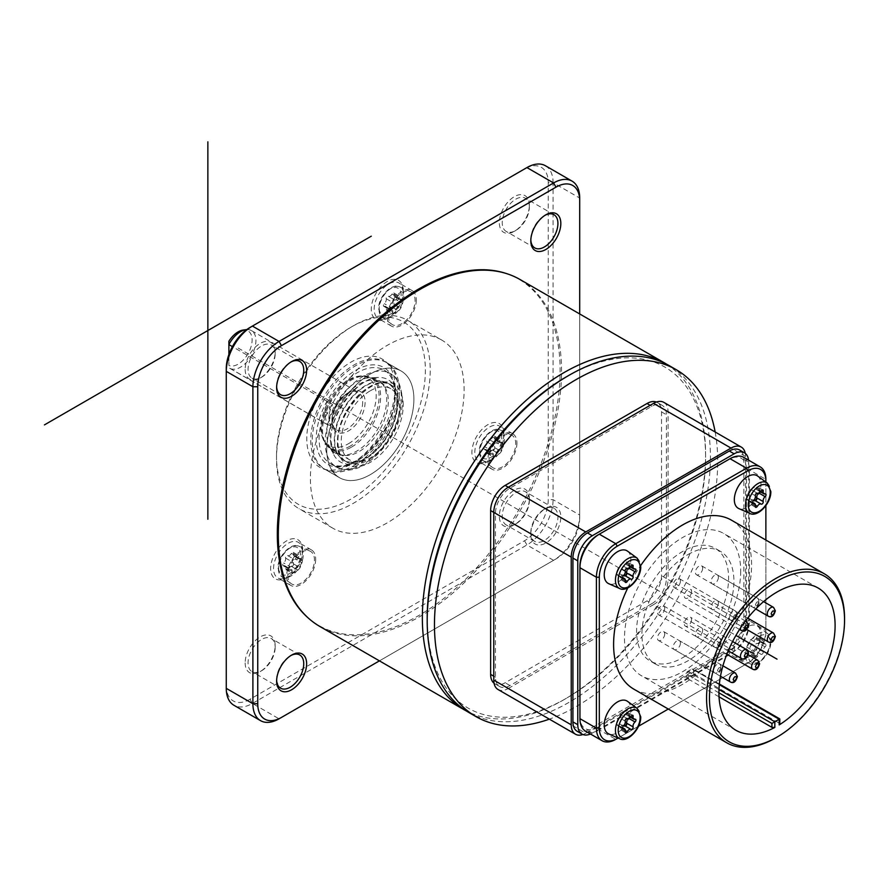 <?xml version="1.0" encoding="UTF-8"?>
<svg xmlns="http://www.w3.org/2000/svg" width="889" height="889" viewBox="0 0 889 889"><rect width="100%" height="100%" fill="white"/><g stroke="black" fill="none" stroke-linecap="round" stroke-linejoin="round"><path stroke-width="0.67" stroke-dasharray="4.45 3.33" d="M520.076 279.535A200.281 115.637 120 0 1 561.559 371.224A200.281 115.637 -60 0 1 474.137 572.772A200.281 115.637 -60 0 1 319.796 626.434M666.506 364.146A200.281 115.637 -60 0 1 705.599 454.379A200.281 115.637 -60 0 1 563.982 699.676A200.281 115.637 -60 0 1 466.292 710.933M427.198 617.911A196.858 113.659 120 0 0 566.393 698.276L566.393 698.276A196.858 113.659 120 0 0 705.599 457.179A196.858 113.659 120 0 0 566.393 376.814M705.599 454.379L705.599 457.179M468.681 712.389A200.281 115.637 120 0 0 568.816 702.466A200.281 115.637 120 0 0 699.654 525.977A200.281 115.637 120 0 0 668.961 365.49M505.463 273.256A199.981 115.459 -60 0 1 560.126 370.646A199.981 115.459 -60 0 1 464.569 580.273A199.981 115.459 -60 0 1 307.049 616.922M379.436 660.86L555.992 558.925A33.549 19.369 120 0 0 579.706 517.843L579.706 313.961M530.811 534.333A21.225 12.257 -60 0 1 545.824 508.33A21.225 12.257 -60 0 1 560.826 516.998A21.225 12.257 -60 0 1 545.824 542.99A21.225 12.257 -60 0 1 530.811 534.333L530.811 532.655A19.169 11.068 -60 0 1 544.368 509.175A19.169 11.068 -60 0 1 553.958 508.219A19.169 11.068 -60 0 1 557.925 516.998A19.169 11.068 -60 0 1 549.558 536.289A19.169 11.068 -60 0 1 534.778 541.423A19.169 11.068 -60 0 1 530.811 532.655M249.998 327.474L524.521 168.977A33.549 19.369 -60 0 1 548.235 182.678L548.235 499.662A33.549 19.369 -60 0 1 524.521 540.756L249.998 699.254L252.409 703.443L279.046 718.823L553.569 560.326A36.971 21.347 120 0 0 579.706 515.042L579.706 198.047L553.08 182.678L553.08 499.662A36.971 21.347 -60 0 1 526.933 544.957L252.409 703.443A36.971 21.347 -60 0 1 233.929 705.277M579.706 517.843L579.706 515.042L553.08 499.662L548.235 499.662M249.998 699.254A33.549 19.369 -60 0 1 226.273 685.552L226.273 368.568M441.6 339.976A108.702 62.752 -60 0 0 357.845 369.102A108.702 62.752 -60 0 0 310.394 478.493A108.702 62.752 120 0 0 332.908 528.255A108.702 62.752 120 0 0 416.663 499.129A108.702 62.752 120 0 0 464.114 389.738A108.702 62.752 -60 0 0 441.6 339.976L407.707 320.407A108.702 62.752 120 0 0 353.366 325.796A108.702 62.752 120 0 0 276.501 458.924A108.702 62.752 120 0 0 299.015 508.686A108.702 62.752 120 0 0 382.781 479.56A108.702 62.752 120 0 0 430.22 370.168A108.702 62.752 120 0 0 407.707 320.407M302.604 550.08A22.592 13.046 120 0 0 286.625 540.856A22.592 13.046 120 0 0 270.645 568.527A22.592 13.046 120 0 0 286.625 577.75A22.592 13.046 120 0 0 302.604 550.08L302.604 551.758A20.536 11.857 120 0 0 298.348 542.357A20.536 11.857 120 0 0 282.513 547.857A20.536 11.857 120 0 0 273.545 568.527A20.536 11.857 120 0 0 277.801 577.928A20.536 11.857 120 0 0 288.08 576.917A20.536 11.857 120 0 0 302.604 551.758M503.863 433.876A22.592 13.046 120 0 0 487.883 424.653A22.592 13.046 120 0 0 471.915 452.323A22.592 13.046 120 0 0 487.883 461.558A22.592 13.046 120 0 0 503.863 433.876L503.863 435.554A20.536 11.857 120 0 0 499.607 426.153A20.536 11.857 120 0 0 483.783 431.654A20.536 11.857 120 0 0 474.815 452.323A20.536 11.857 120 0 0 479.071 461.735A20.536 11.857 120 0 0 489.339 460.713A20.536 11.857 120 0 0 503.863 435.554M403.228 290.714A22.592 13.046 120 0 0 387.26 281.491A22.592 13.046 120 0 0 371.28 309.161A22.592 13.046 120 0 0 387.26 318.384A22.592 13.046 120 0 0 403.228 290.714L403.228 292.392A20.536 11.857 120 0 0 398.983 282.991A20.536 11.857 120 0 0 383.148 288.492A20.536 11.857 120 0 0 374.18 309.161A20.536 11.857 120 0 0 378.436 318.562A20.536 11.857 120 0 0 388.704 317.551A20.536 11.857 120 0 0 403.228 292.392M529.355 205.315A21.225 12.257 120 0 0 514.353 196.647A21.225 12.257 120 0 0 499.34 222.65A21.225 12.257 120 0 0 514.353 231.318A21.225 12.257 120 0 0 529.355 205.315L529.355 206.993A19.169 11.068 120 0 0 525.388 198.214A19.169 11.068 120 0 0 510.608 203.359A19.169 11.068 120 0 0 502.241 222.65A19.169 11.068 120 0 0 506.219 231.429A19.169 11.068 120 0 0 515.798 230.473A19.169 11.068 120 0 0 529.355 206.993M529.355 498.829A21.225 12.257 120 0 0 514.353 490.161A21.225 12.257 120 0 0 499.34 516.165A21.225 12.257 120 0 0 514.353 524.821A21.225 12.257 120 0 0 529.355 498.829L529.355 500.507A19.169 11.068 120 0 0 525.388 491.728A19.169 11.068 120 0 0 510.608 496.862A19.169 11.068 120 0 0 502.241 516.165A19.169 11.068 120 0 0 506.219 524.932A19.169 11.068 120 0 0 515.798 523.988A19.169 11.068 120 0 0 529.355 500.507M245.153 662.916A21.225 12.257 120 0 0 260.166 671.584A21.225 12.257 120 0 0 275.168 645.581A21.225 12.257 120 0 0 260.166 636.913A21.225 12.257 120 0 0 245.153 662.916M245.153 369.402A21.225 12.257 120 0 0 260.166 378.069A21.225 12.257 120 0 0 275.168 352.066A21.225 12.257 120 0 0 260.166 343.41A21.225 12.257 120 0 0 245.153 369.402M226.273 685.552L226.273 688.353M524.521 168.977L526.933 167.577L524.521 168.977M545.424 165.743A36.971 21.347 -60 0 1 553.08 182.678L548.235 182.678M276.501 458.924L276.501 456.124A105.28 60.785 120 0 0 350.944 499.107A105.28 60.785 120 0 0 425.387 370.168A105.28 60.785 120 0 0 350.944 327.196A105.28 60.785 120 0 0 276.501 456.124M395.116 387.648A62.474 36.071 120 0 0 385.826 361.723A62.474 36.071 120 0 0 336.62 373.169A62.474 36.071 120 0 0 306.772 438.655A62.474 36.071 120 0 0 323.84 469.081A62.474 36.071 120 0 0 370.357 447.756A62.474 36.071 120 0 0 395.116 387.648M397.905 389.949A61.619 35.582 120 0 0 388.749 364.368A61.619 35.582 120 0 0 385.148 361.734A61.619 35.582 120 0 0 337.653 378.247A61.619 35.582 120 0 0 310.761 440.266A61.619 35.582 120 0 0 323.518 468.481A61.619 35.582 120 0 0 327.597 470.281A61.619 35.582 120 0 0 373.491 449.234A61.619 35.582 120 0 0 397.905 389.949M386.582 362.612A61.585 35.56 120 0 0 339.12 379.103A61.585 35.56 120 0 0 312.228 441.088A61.585 35.56 -60 0 0 324.985 469.281A61.585 35.56 -60 0 0 372.447 452.779A61.585 35.56 -60 0 0 399.339 390.804A61.585 35.56 120 0 0 386.582 362.612L401.106 370.991A61.619 35.582 -60 0 0 353.633 387.471A61.619 35.582 -60 0 0 326.73 449.49A61.619 35.582 120 0 0 339.498 477.704A61.619 35.582 120 0 0 386.982 461.191A61.619 35.582 120 0 0 413.885 399.172A61.585 35.56 120 0 0 401.106 370.991A61.619 35.582 -60 0 1 413.885 399.172A61.585 35.56 120 0 1 386.971 461.169A61.585 35.56 120 0 1 339.509 477.671A61.585 35.56 120 0 1 326.763 449.478A61.585 35.56 120 0 1 353.644 387.493A61.585 35.56 120 0 1 401.106 370.991L385.148 361.734M383.981 385.848A41.283 23.836 120 0 0 374.347 380.314A41.283 23.836 120 0 0 344.843 396.705A41.283 23.836 120 0 0 329.919 434.721A41.283 23.836 -60 0 0 334.208 449.834A41.283 23.836 -60 0 0 343.821 455.412A41.283 23.836 -60 0 0 373.358 439.066A41.283 23.836 -60 0 0 388.315 401.017A41.283 23.836 120 0 0 383.981 385.848L382.292 383.648A42.383 24.47 120 0 1 386.726 399.205A42.383 24.47 -60 0 1 371.38 438.277A42.383 24.47 -60 0 1 341.065 455.046A42.383 24.47 -60 0 1 329.608 446.823A42.383 24.47 -60 0 1 326.796 433.81A42.383 24.47 120 0 1 369.435 377.836L378.547 377.492A47.55 27.448 120 0 0 330.697 440.288A47.55 27.448 -60 0 0 333.853 454.89L330.886 440.922C329.53 414.196 358.945 376.447 378.547 377.492A47.55 27.448 120 0 1 397.939 401.461A47.55 27.448 -60 0 1 371.602 454.568A47.55 27.448 -60 0 1 333.853 454.89L329.608 446.823M382.292 383.648A42.383 24.47 120 0 0 369.435 377.836M403.206 405.34A46.528 26.859 120 0 0 370.313 386.348A46.528 26.859 120 0 0 337.409 443.322A46.528 26.859 120 0 0 370.313 462.324A46.528 26.859 120 0 0 403.206 405.34M370.313 390.782A41.083 23.714 -60 0 1 390.849 388.749A41.083 23.714 -60 0 1 397.15 421.675A41.083 23.714 -60 0 1 370.313 457.879A41.083 23.714 -60 0 1 349.766 459.913A41.083 23.714 -60 0 1 343.465 426.987A41.083 23.714 -60 0 1 370.313 390.782M348.521 443.678A39.105 22.581 120 0 0 375.714 401.85A39.105 22.581 120 0 0 358.389 376.225A39.105 22.581 120 0 0 348.521 379.825A39.105 22.581 120 0 0 322.685 438.055A39.105 22.581 120 0 0 348.521 443.678M246.764 329.597A21.736 12.546 -60 0 1 251.42 330.586A21.736 12.546 -60 0 1 255.921 340.543A21.736 12.546 -60 0 1 246.431 362.423A21.736 12.546 -60 0 1 229.684 368.246A21.736 12.546 -60 0 1 228.884 367.713L327.452 424.62C326.019 421.708 325.185 417.374 324.974 411.629C328.008 413.463 329.308 415.641 328.886 418.163L330.797 425.642L327.452 424.62M324.974 411.629C325.185 406.14 326.007 402.761 327.452 401.506L330.341 409.796L332.597 404.473L232.407 346.632M330.341 409.796A21.736 12.546 120 0 0 329.13 414.896A21.736 12.546 120 0 0 328.886 418.163L328.986 417.219C328.552 418.286 330.175 425.531 330.797 425.642M228.884 354.555L228.884 365.457A19.758 11.413 120 0 0 238.13 364.157A19.758 11.413 120 0 0 251.876 343.01A19.758 11.413 120 0 0 243.119 330.063M228.884 341.265L228.884 365.457M315.673 559.303A20.536 11.857 -60 0 1 306.705 579.972A20.536 11.857 -60 0 1 290.881 585.473A20.536 11.857 -60 0 1 286.625 576.072A20.536 11.857 -60 0 1 295.593 555.403A20.536 11.857 -60 0 1 311.417 549.902A20.536 11.857 -60 0 1 315.673 559.303M287.836 575.372A18.825 10.868 120 0 0 291.17 583.629A18.825 10.868 120 0 0 305.86 579.35A18.825 10.868 120 0 0 314.462 560.003A18.825 10.868 120 0 0 309.961 551.08A18.825 10.868 120 0 0 295.67 556.836A18.825 10.868 120 0 0 287.836 575.372M295.392 556.236A1.711 0.989 -60 0 1 295.948 556.281A1.711 0.989 -60 0 1 296.259 557.47A1.711 0.989 -60 0 1 295.392 558.948A3.767 2.178 120 0 0 293.47 563.882A1.711 0.989 -60 0 1 292.314 566.337A1.711 0.989 -60 0 1 291.459 566.426A1.711 0.989 -60 0 1 291.436 566.415A3.767 2.178 120 0 0 291.414 566.393A3.767 2.178 120 0 0 289.525 566.582A3.767 2.178 120 0 0 287.614 568.627A1.711 0.989 -60 0 1 286.747 569.549A1.711 0.989 -60 0 1 285.891 569.638A1.711 0.989 -60 0 1 285.58 568.449A3.767 2.178 120 0 0 284.902 565.815A3.767 2.178 120 0 0 283.669 565.715A1.711 0.989 -60 0 1 283.102 565.682A1.711 0.989 -60 0 1 282.791 564.493A1.711 0.989 -60 0 1 283.669 563.004A3.767 2.178 120 0 0 285.58 558.081A1.711 0.989 -60 0 1 286.747 555.625A1.711 0.989 -60 0 1 287.603 555.536A1.711 0.989 -60 0 1 287.614 555.547A3.767 2.178 120 0 0 287.647 555.569A3.767 2.178 120 0 0 289.525 555.381A3.767 2.178 120 0 0 291.436 553.336A1.711 0.989 -60 0 1 292.314 552.402A1.711 0.989 -60 0 1 293.17 552.325A1.711 0.989 -60 0 1 293.47 553.514A3.767 2.178 120 0 0 294.148 556.147A3.767 2.178 120 0 0 295.392 556.236L302.004 560.059L301.338 560.292L294.148 556.147M302.004 560.059L302.46 560.615L302.004 560.059C301.282 560.848 300.638 559.948 300.082 557.336L299.337 555.881L298.048 557.147C297.648 559.681 296.381 560.414 294.226 559.359L294.203 559.348C292.325 558.992 291.648 559.837 292.192 561.892C293.392 564.126 292.748 565.771 290.281 566.826L283.669 563.004M302.46 560.615L302.004 562.77L295.392 558.948M283.669 565.715L292.081 569.96L292.059 573.194L285.891 569.638M288.903 568.449L290.281 566.826M285.58 568.449L292.192 572.26C291.648 573.527 292.325 573.583 294.226 572.438L298.059 570.238L300.082 567.704L302.004 562.77M516.931 443.1A20.536 11.857 -60 0 1 507.975 463.78A20.536 11.857 -60 0 1 492.139 469.281A20.536 11.857 -60 0 1 487.883 459.88A20.536 11.857 -60 0 1 496.851 439.199A20.536 11.857 -60 0 1 512.686 433.699A20.536 11.857 -60 0 1 516.931 443.1M489.094 459.18A18.825 10.868 120 0 0 492.428 467.425A18.825 10.868 120 0 0 507.119 463.147A18.825 10.868 120 0 0 515.731 443.8A18.825 10.868 120 0 0 511.231 434.877A18.825 10.868 120 0 0 496.94 440.633A18.825 10.868 120 0 0 489.094 459.18M496.651 440.044A1.711 0.989 -60 0 1 497.218 440.088A1.711 0.989 -60 0 1 497.529 441.266A1.711 0.989 -60 0 1 496.651 442.755A3.767 2.178 120 0 0 494.74 447.689A1.711 0.989 -60 0 1 493.573 450.145A1.711 0.989 -60 0 1 492.717 450.223A1.711 0.989 -60 0 1 492.706 450.212A3.767 2.178 120 0 0 492.673 450.201A3.767 2.178 120 0 0 490.795 450.39A3.767 2.178 120 0 0 488.883 452.423A1.711 0.989 -60 0 1 488.005 453.357A1.711 0.989 -60 0 1 487.15 453.434A1.711 0.989 -60 0 1 486.839 452.245A3.767 2.178 120 0 0 486.172 449.612A3.767 2.178 120 0 0 484.927 449.523A1.711 0.989 -60 0 1 484.372 449.478A1.711 0.989 -60 0 1 484.061 448.3A1.711 0.989 -60 0 1 484.927 446.811A3.767 2.178 120 0 0 486.839 441.877A1.711 0.989 -60 0 1 488.005 439.422A1.711 0.989 -60 0 1 488.861 439.344A1.711 0.989 -60 0 1 488.883 439.344A3.767 2.178 120 0 0 488.906 439.366A3.767 2.178 120 0 0 490.795 439.177A3.767 2.178 120 0 0 492.706 437.132A1.711 0.989 -60 0 1 493.573 436.21A1.711 0.989 -60 0 1 494.428 436.121A1.711 0.989 -60 0 1 494.74 437.321A3.767 2.178 120 0 0 495.417 439.944A3.767 2.178 120 0 0 496.651 440.044L503.263 443.855L502.596 444.089L495.417 439.944M503.263 443.855L503.719 444.422L503.263 443.855C502.541 444.656 501.907 443.744 501.352 441.133L500.596 439.688L499.318 440.955C498.918 443.478 497.64 444.211 495.484 443.167L488.861 439.344M503.719 444.422L503.263 446.567L496.651 442.755M488.906 439.366L495.484 443.167C493.595 442.789 492.917 443.633 493.451 445.689C494.651 447.934 494.017 449.578 491.539 450.623L484.927 446.811M484.927 449.523L493.351 453.757L493.317 457.002L487.15 453.434M490.161 452.245L491.539 450.623M486.839 452.245L493.451 456.057C492.917 457.324 493.595 457.391 495.484 456.246L499.318 454.035L501.352 451.501L503.263 446.567M492.673 450.201L499.318 454.035M416.308 299.937A20.536 11.857 -60 0 1 407.34 320.607A20.536 11.857 -60 0 1 391.504 326.119A20.536 11.857 -60 0 1 387.26 316.706A20.536 11.857 -60 0 1 396.216 296.037A20.536 11.857 -60 0 1 412.052 290.536A20.536 11.857 -60 0 1 416.308 299.937M388.46 316.006A18.825 10.868 120 0 0 391.805 324.263A18.825 10.868 120 0 0 406.495 319.984A18.825 10.868 120 0 0 415.096 300.638A18.825 10.868 120 0 0 410.596 291.714A18.825 10.868 120 0 0 396.305 297.471A18.825 10.868 120 0 0 388.46 316.006M396.016 296.87A1.711 0.989 -60 0 1 396.583 296.915A1.711 0.989 -60 0 1 396.894 298.104A1.711 0.989 -60 0 1 396.016 299.582A3.767 2.178 120 0 0 394.105 304.516A1.711 0.989 -60 0 1 392.949 306.972A1.711 0.989 -60 0 1 392.082 307.061A1.711 0.989 -60 0 1 392.071 307.049A3.767 2.178 120 0 0 392.038 307.027A3.767 2.178 120 0 0 390.16 307.216A3.767 2.178 120 0 0 388.249 309.261A1.711 0.989 -60 0 1 387.371 310.183A1.711 0.989 -60 0 1 386.515 310.272A1.711 0.989 -60 0 1 386.215 309.083A3.767 2.178 120 0 0 385.537 306.449A3.767 2.178 120 0 0 384.292 306.361A1.711 0.989 -60 0 1 383.737 306.316A1.711 0.989 -60 0 1 383.426 305.127A1.711 0.989 -60 0 1 384.292 303.649A3.767 2.178 120 0 0 386.215 298.715A1.711 0.989 -60 0 1 387.371 296.259A1.711 0.989 -60 0 1 388.226 296.17A1.711 0.989 -60 0 1 388.249 296.181A3.767 2.178 120 0 0 388.282 296.204A3.767 2.178 120 0 0 390.16 296.015A3.767 2.178 120 0 0 392.071 293.97A1.711 0.989 -60 0 1 392.949 293.048A1.711 0.989 -60 0 1 393.805 292.959A1.711 0.989 -60 0 1 394.105 294.148A3.767 2.178 120 0 0 394.783 296.782A3.767 2.178 120 0 0 396.016 296.87L402.628 300.693L401.961 300.927L394.783 296.782M402.628 300.693L403.084 301.249L402.628 300.693C401.906 301.482 401.272 300.582 400.717 297.971L399.972 296.515L398.683 297.793C398.283 300.315 397.005 301.049 394.86 299.993L388.226 296.17M403.084 301.249L402.628 303.405L396.016 299.582M394.86 299.993L388.249 296.181L394.86 299.993C392.96 299.626 392.282 300.471 392.827 302.527C394.027 304.76 393.383 306.405 390.904 307.461L384.292 303.649M384.292 306.361L392.716 310.594L392.694 313.839L386.515 310.272M389.526 309.083L390.904 307.461M386.215 309.083L392.827 312.895C392.282 314.161 392.96 314.217 394.86 313.072L398.683 310.872L400.717 308.339L402.628 303.405M530.833 239.952A19.169 11.068 -60 0 1 530.811 239.141A19.169 11.068 -60 0 1 544.368 215.66A19.169 11.068 -60 0 1 545.079 215.271M530.811 240.819L530.811 239.141M275.168 645.581L275.168 647.259A19.169 11.068 120 0 0 271.201 638.48A19.169 11.068 120 0 0 256.421 643.625A19.169 11.068 120 0 0 248.053 662.916A19.169 11.068 120 0 0 252.032 671.695A19.169 11.068 120 0 0 261.61 670.739A19.169 11.068 120 0 0 275.168 647.259M276.646 680.207A19.169 11.068 -60 0 1 276.623 679.407A19.169 11.068 -60 0 1 290.181 655.926A19.169 11.068 -60 0 1 290.892 655.537M276.623 681.085L276.623 679.407M275.168 352.066L275.168 353.744A19.169 11.068 120 0 0 271.201 344.976A19.169 11.068 120 0 0 256.421 350.11A19.169 11.068 120 0 0 248.053 369.402A19.169 11.068 120 0 0 252.032 378.181A19.169 11.068 120 0 0 261.61 377.225A19.169 11.068 120 0 0 275.168 353.744M276.646 386.704A19.169 11.068 -60 0 1 276.623 385.893A19.169 11.068 -60 0 1 290.181 362.412A19.169 11.068 -60 0 1 290.892 362.023M276.623 387.571L276.623 385.893M715.156 431.987A200.281 115.637 120 0 1 576.083 706.655A200.281 115.637 -60 0 1 549.369 719.145M494.051 683.219A20.536 11.857 120 0 0 494.884 683.774A20.536 11.857 120 0 0 505.152 682.763L647.014 600.853A20.536 11.857 120 0 0 661.538 575.694L661.538 411.896A20.536 11.857 120 0 0 657.282 402.484A20.536 11.857 120 0 0 656.382 402.05M651.848 603.653A20.536 11.857 120 0 0 666.372 578.495L666.372 414.685A20.536 11.857 120 0 0 662.127 405.284A20.536 11.857 120 0 0 651.848 406.295L509.986 488.205A20.536 11.857 120 0 0 495.462 513.364L495.462 677.174A20.536 11.857 120 0 0 499.718 686.575A20.536 11.857 120 0 0 509.986 685.552L651.848 603.653L647.014 600.853M663.816 402.35A20.536 11.857 -60 0 1 668.072 411.751L668.072 579.472L745.538 624.2L745.538 456.479L668.072 411.751M508.297 688.486L653.548 604.631L731.014 649.359L585.762 733.214L508.297 688.486A20.536 11.857 -60 0 1 498.029 689.508M653.548 604.631A20.536 11.857 120 0 0 668.072 579.472M745.26 453.368A20.536 11.857 -60 0 1 745.538 456.479M731.014 649.359A20.536 11.857 120 0 0 745.538 624.2M585.762 733.214A20.536 11.857 -60 0 1 582.928 734.525M577.183 731.303A20.536 11.857 120 0 0 587.462 730.28L729.313 648.381A20.536 11.857 120 0 0 743.849 623.222L743.849 459.413A20.536 11.857 120 0 0 739.592 450.012M748.571 460.146A20.536 11.857 -60 0 1 748.682 462.202L748.682 626.012A20.536 11.857 -60 0 1 734.158 651.17L592.296 733.081A20.536 11.857 -60 0 1 590.452 734.003M597.864 535.022L728.591 459.546A25.337 14.624 120 0 1 746.504 469.892L746.504 620.844A25.337 14.624 120 0 1 728.591 651.87L597.864 727.346L599.319 729.858A27.392 15.813 -60 0 1 585.629 731.214M597.864 727.346A25.337 14.624 120 0 1 579.95 717.001L579.95 566.049M746.504 663.894L747.96 663.05L746.504 663.894L730.047 654.382L599.319 729.858L615.777 739.359L746.504 663.894A27.392 15.813 120 0 0 765.874 630.345L749.416 620.844A27.392 15.813 -60 0 1 730.047 654.382L728.591 651.87M579.95 717.001L579.95 718.679M728.591 459.546L730.047 458.713L728.591 459.546M743.737 457.357A27.392 15.813 -60 0 1 749.416 469.892L749.416 620.844L746.504 620.844M746.504 469.892L749.416 469.892L765.874 479.393L765.874 632.023L765.874 540.045M765.874 482.049L765.874 505.63M668.306 709.044L747.96 663.05A25.337 14.624 120 0 0 765.874 632.023M638.502 726.246L618.077 738.037M731.38 520.132A97.568 56.329 -60 0 1 751.594 564.793A97.568 56.329 -60 0 1 709 662.994A97.568 56.329 -60 0 1 633.813 689.131M627.778 587.896A97.568 56.329 -60 0 1 640.702 565.526M627.523 551.136A18.825 10.868 -60 0 1 630.868 559.381A18.825 10.868 -60 0 1 623.022 577.928A18.825 10.868 -60 0 1 608.732 583.684M757.628 476.026A18.825 10.868 -60 0 1 760.962 484.272A18.825 10.868 -60 0 1 753.116 502.818A18.825 10.868 -60 0 1 738.826 508.575M627.523 701.354A18.825 10.868 -60 0 1 630.868 709.611A18.825 10.868 -60 0 1 623.022 728.147A18.825 10.868 -60 0 1 608.732 733.903M760.962 634.502A18.825 10.868 -60 0 1 753.116 653.037A18.825 10.868 -60 0 1 738.826 658.793A18.825 10.868 -60 0 1 734.325 649.87A18.825 10.868 -60 0 1 742.937 630.523A18.825 10.868 -60 0 1 757.628 626.245A18.825 10.868 -60 0 1 760.962 634.502M844.55 618.522A97.568 56.329 -60 0 1 775.552 737.97M719.023 696.809L686.23 677.874A82.166 47.439 120 0 0 693.487 673.684L779.186 723.157L779.186 724.924M693.487 673.684L693.487 669.773A2.056 1.189 120 0 0 693.064 668.828A2.056 1.189 120 0 0 692.042 668.928L687.675 671.451A2.056 1.189 120 0 0 686.23 673.962L686.23 677.874M740.693 571.082A82.166 47.439 -60 0 1 704.833 653.771A82.166 47.439 -60 0 1 641.514 675.784A82.166 47.439 -60 0 1 624.5 638.169A82.166 47.439 -60 0 1 660.36 555.481A82.166 47.439 -60 0 1 723.679 533.467A82.166 47.439 -60 0 1 740.693 571.082M693.487 669.773L779.186 719.245L779.186 723.157M682.596 657.738A65.053 37.56 120 0 0 725.091 600.419A65.053 37.56 120 0 0 715.123 548.291A65.053 37.56 120 0 0 682.596 551.513A65.053 37.56 120 0 0 640.102 608.843A65.053 37.56 120 0 0 650.07 660.96A65.053 37.56 120 0 0 682.596 657.738M687.919 554.592A65.053 37.56 -60 0 1 720.446 551.369A65.053 37.56 -60 0 1 730.414 603.498A65.053 37.56 -60 0 1 687.919 660.816A65.053 37.56 -60 0 1 655.393 664.039A65.053 37.56 -60 0 1 645.425 611.91A65.053 37.56 -60 0 1 687.919 554.592M691.553 591.63A5.134 2.967 -60 0 1 689.308 596.797A5.134 2.967 -60 0 1 685.352 598.175A5.134 2.967 -60 0 1 684.286 595.819A5.134 2.967 -60 0 1 686.53 590.652A5.134 2.967 -60 0 1 690.486 589.285A5.134 2.967 -60 0 1 691.553 591.63M718.39 577.272A5.134 2.967 -60 0 1 716.145 582.439A5.134 2.967 -60 0 1 712.189 583.817A5.134 2.967 -60 0 1 711.133 581.473A5.134 2.967 -60 0 1 713.367 576.305A5.134 2.967 -60 0 1 717.323 574.927A5.134 2.967 -60 0 1 718.39 577.272M718.39 602.953A5.134 2.967 -60 0 1 716.145 608.12A5.134 2.967 -60 0 1 712.189 609.498A5.134 2.967 -60 0 1 711.133 607.143A5.134 2.967 -60 0 1 713.367 601.975A5.134 2.967 -60 0 1 717.323 600.597A5.134 2.967 -60 0 1 718.39 602.953M702.666 630.179A5.134 2.967 -60 0 1 700.432 635.346A5.134 2.967 -60 0 1 696.476 636.724A5.134 2.967 -60 0 1 695.409 634.368A5.134 2.967 -60 0 1 697.654 629.201A5.134 2.967 -60 0 1 701.61 627.834A5.134 2.967 -60 0 1 702.666 630.179M691.553 619.589A5.134 2.967 -60 0 1 689.308 624.756A5.134 2.967 -60 0 1 685.352 626.123A5.134 2.967 -60 0 1 684.286 623.778A5.134 2.967 -60 0 1 686.53 618.611A5.134 2.967 -60 0 1 690.486 617.233A5.134 2.967 -60 0 1 691.553 619.589M680.441 643.014A5.134 2.967 -60 0 1 678.196 648.181A5.134 2.967 -60 0 1 674.24 649.559A5.134 2.967 -60 0 1 673.173 647.214A5.134 2.967 -60 0 1 675.418 642.047A5.134 2.967 -60 0 1 679.374 640.669A5.134 2.967 -60 0 1 680.441 643.014M702.666 568.193A5.134 2.967 -60 0 1 700.432 573.372A5.134 2.967 -60 0 1 696.476 574.739A5.134 2.967 -60 0 1 695.409 572.394A5.134 2.967 -60 0 1 697.654 567.226A5.134 2.967 -60 0 1 701.61 565.849A5.134 2.967 -60 0 1 702.666 568.193M680.441 581.039A5.134 2.967 -60 0 1 678.196 586.207A5.134 2.967 -60 0 1 674.24 587.573A5.134 2.967 -60 0 1 673.173 585.229A5.134 2.967 -60 0 1 675.418 580.061A5.134 2.967 -60 0 1 679.374 578.683A5.134 2.967 -60 0 1 680.441 581.039M664.716 608.265A5.134 2.967 -60 0 1 662.472 613.432A5.134 2.967 -60 0 1 658.516 614.81A5.134 2.967 -60 0 1 657.449 612.454A5.134 2.967 -60 0 1 659.694 607.287A5.134 2.967 -60 0 1 663.65 605.92A5.134 2.967 -60 0 1 664.716 608.265M664.716 633.935A5.134 2.967 -60 0 1 662.472 639.102A5.134 2.967 -60 0 1 658.516 640.48A5.134 2.967 -60 0 1 657.449 638.135A5.134 2.967 -60 0 1 659.694 632.968A5.134 2.967 -60 0 1 663.65 631.59A5.134 2.967 -60 0 1 664.716 633.935M623.311 575.805L616.699 571.994L616.699 574.705L622.422 578.017M616.244 574.15L616.699 574.705C617.422 573.916 618.055 574.816 618.611 577.428L619.355 578.883L620.644 577.606C621.044 575.083 622.322 574.35 624.467 575.394L624.545 575.439M616.699 571.994L618.611 567.06L620.644 564.526L624.467 562.315C626.367 561.181 627.045 561.237 626.501 562.504L626.612 564.804L635.035 569.038M632.812 565.126L626.645 561.559L626.501 562.504L631.623 565.46M629.001 568.271L628.423 567.938L629.801 566.315L628.423 565.226L629.801 566.315M628.423 567.938L627.412 568.427M622.411 577.383L616.699 574.705M753.405 500.696L746.793 496.884L746.793 499.596L752.527 502.907M746.338 499.04L746.793 499.596C747.516 498.807 748.149 499.707 748.705 502.318L749.46 503.763L750.738 502.496C751.138 499.974 752.416 499.24 754.572 500.285L754.639 500.329M746.793 496.884L748.705 491.95L750.738 489.417L757.306 493.217L750.738 489.417L754.572 487.205C756.461 486.061 757.139 486.127 756.606 487.394L756.706 489.695L765.129 493.928M762.906 490.017L756.739 486.45L756.606 487.394L761.717 490.339M759.095 493.162L758.517 492.828L759.895 491.206L758.517 490.117L759.895 491.206M758.517 492.828L757.517 493.317M752.516 502.274L746.793 499.596M623.311 726.035L616.699 722.212L616.699 724.924L622.422 728.235M616.244 724.368L616.699 724.924C617.422 724.135 618.055 725.046 618.611 727.646L619.355 729.102L620.644 727.835C621.044 725.313 622.322 724.568 624.467 725.624L631.023 729.402M616.699 722.212L618.611 717.279L620.644 714.756L624.467 712.545C626.367 711.4 627.045 711.456 626.501 712.722L626.612 715.023L635.035 719.268M632.812 715.345L626.645 711.789L626.501 712.722L631.623 715.678M629.001 718.49L628.423 718.156L629.801 716.545L628.423 715.445L629.801 716.545M628.423 718.156L627.412 718.656M622.411 727.613L616.699 724.924M753.405 650.926A1.711 0.989 120 0 0 752.527 652.404A1.711 0.989 120 0 0 752.839 653.593A1.711 0.989 120 0 0 753.405 653.637A3.767 2.178 -60 0 1 754.639 653.726A3.767 2.178 -60 0 1 755.317 656.36A1.711 0.989 120 0 0 755.628 657.549A1.711 0.989 120 0 0 756.483 657.471A1.711 0.989 120 0 0 757.35 656.538A3.767 2.178 -60 0 1 759.262 654.493A3.767 2.178 -60 0 1 761.151 654.315A3.767 2.178 -60 0 1 761.173 654.326A1.711 0.989 120 0 0 761.195 654.337A1.711 0.989 120 0 0 762.051 654.248A1.711 0.989 120 0 0 763.207 651.804A3.767 2.178 -60 0 1 765.129 646.87A1.711 0.989 120 0 0 765.996 645.381A1.711 0.989 120 0 0 765.685 644.192A1.711 0.989 120 0 0 765.129 644.158A3.767 2.178 -60 0 1 763.884 644.058A3.767 2.178 -60 0 1 763.207 641.436A1.711 0.989 120 0 0 762.906 640.236A1.711 0.989 120 0 0 762.051 640.324A1.711 0.989 120 0 0 761.173 641.247A3.767 2.178 -60 0 1 759.262 643.292A3.767 2.178 -60 0 1 757.384 643.48A3.767 2.178 -60 0 1 757.35 643.458A1.711 0.989 120 0 0 757.339 643.447A1.711 0.989 120 0 0 756.483 643.536A1.711 0.989 120 0 0 755.317 645.992A3.767 2.178 -60 0 1 753.405 650.926L746.793 647.103L746.338 649.259L753.405 653.637M746.338 649.259L746.793 649.815C747.516 649.026 748.149 649.937 748.705 652.537L749.46 653.993L750.738 652.726C751.138 650.203 752.416 649.459 754.572 650.515L754.572 650.515C756.461 650.881 757.139 650.037 756.606 647.981C755.406 645.747 756.039 644.103 758.517 643.047L759.895 641.436L758.517 640.336L765.129 644.158M746.793 647.103L748.705 642.169L750.738 639.647L754.572 637.435C756.461 636.291 757.139 636.346 756.606 637.613L756.706 639.913L759.895 641.436M762.906 640.236L756.739 636.68L756.606 637.613L763.207 641.436M754.639 653.726L746.793 649.815M238.13 348.021L735.925 635.424M524.521 540.756L526.933 544.957L553.569 560.326M395.361 393.094A55.974 32.315 120 0 0 355.789 370.246A55.974 32.315 120 0 0 316.206 438.799A55.974 32.315 -60 0 0 355.789 461.647A55.974 32.315 -60 0 0 395.361 393.094M395.361 394.772A53.918 31.126 120 0 0 384.192 370.091A53.918 31.126 120 0 0 342.643 384.537A53.918 31.126 120 0 0 319.107 438.799A53.918 31.126 -60 0 0 330.275 463.48C350.055 478.882 396.85 431.065 394.76 393.938C394.494 382.003 390.971 374.058 384.192 370.091L390.249 373.58A53.918 31.126 120 0 0 348.699 388.026A53.918 31.126 120 0 0 325.163 442.289A53.918 31.126 -60 0 0 336.331 466.981A53.918 31.126 -60 0 0 377.881 452.534A53.918 31.126 -60 0 0 401.417 398.261A53.918 31.126 120 0 0 390.249 373.58C397.172 376.414 401.217 385.104 402.395 399.639C403.75 435.954 360.712 482.805 336.331 466.981L330.275 463.48A53.918 31.126 -60 0 0 371.824 449.034A53.918 31.126 -60 0 0 395.361 394.772M374.347 380.314L382.059 381.314A44.372 25.614 120 0 1 397.061 403.55A44.372 25.614 -60 0 1 374.191 451.623A44.372 25.614 -60 0 1 338.92 456.024A44.372 25.614 -60 0 1 334.32 439.777A44.372 25.614 120 0 1 350.344 398.917A44.372 25.614 120 0 1 382.059 381.314L388.382 383.415A44.472 25.681 120 0 0 354.111 395.327A44.472 25.681 120 0 0 334.697 440.088A44.472 25.681 -60 0 0 343.91 460.446L338.92 456.024L334.208 449.834M397.594 403.773A44.472 25.681 120 0 0 388.382 383.415L391.093 384.981A44.472 25.681 120 0 0 356.822 396.894A44.472 25.681 120 0 0 337.409 441.644A44.472 25.681 -60 0 0 346.621 462.002C341.12 458.835 338.253 452.323 338.009 442.489C336.22 411.751 375.225 372.269 391.093 384.981A44.472 25.681 120 0 1 400.306 405.34A44.472 25.681 -60 0 1 380.892 450.09A44.472 25.681 -60 0 1 346.621 462.002L343.91 460.446A44.472 25.681 -60 0 0 378.181 448.523A44.472 25.681 -60 0 0 397.594 403.773M351.588 447.067A41.083 23.714 120 0 0 378.425 410.862A41.083 23.714 120 0 0 372.135 377.947A41.083 23.714 120 0 0 351.588 379.981A41.083 23.714 120 0 0 324.752 416.185A41.083 23.714 120 0 0 331.052 449.101A41.083 23.714 120 0 0 351.588 447.067M350.377 446A40.627 23.458 -60 0 1 323.54 440.155A40.627 23.458 -60 0 1 350.377 379.659A40.627 23.458 -60 0 1 360.634 375.925A40.627 23.458 -60 0 1 378.625 402.539A40.627 23.458 -60 0 1 350.377 446M331.941 421.33A23.447 13.535 120 0 0 348.521 430.898A23.447 13.535 120 0 0 365.101 402.184A23.447 13.535 120 0 0 348.521 392.605A23.447 13.535 120 0 0 331.941 421.33M362.679 402.184A21.736 12.546 -60 0 1 353.189 424.053A21.736 12.546 -60 0 1 336.442 429.876A21.736 12.546 -60 0 1 331.941 419.93A21.736 12.546 -60 0 1 341.432 398.05A21.736 12.546 -60 0 1 358.178 392.227A21.736 12.546 -60 0 1 362.679 402.184M278.435 568.916A17.558 10.135 120 0 0 281.546 576.605A17.558 10.135 120 0 0 295.248 572.616A17.558 10.135 120 0 0 303.271 554.58A17.558 10.135 120 0 0 299.071 546.257A17.558 10.135 120 0 0 285.747 551.625A17.558 10.135 120 0 0 278.435 568.916M300.493 554.647A15.513 8.957 120 0 0 289.525 548.313A15.513 8.957 120 0 0 278.557 567.315A15.513 8.957 120 0 0 289.525 573.638A15.513 8.957 120 0 0 300.493 554.647M293.47 553.514L300.082 557.336M291.436 553.336L298.048 557.147M285.58 558.081L292.192 561.892M287.614 568.627L294.226 572.438M291.436 566.415L298.048 570.227L291.414 566.393M293.47 563.882L300.082 567.704M479.704 452.712A17.558 10.135 120 0 0 482.816 460.413A17.558 10.135 120 0 0 496.507 456.413A17.558 10.135 120 0 0 504.53 438.377A17.558 10.135 120 0 0 500.34 430.054A17.558 10.135 120 0 0 487.016 435.421A17.558 10.135 120 0 0 479.704 452.712M501.763 438.455A15.513 8.957 120 0 0 490.795 432.121A15.513 8.957 120 0 0 479.827 451.112A15.513 8.957 120 0 0 490.795 457.446A15.513 8.957 120 0 0 501.763 438.455M494.74 437.321L501.352 441.133M492.706 437.132L499.318 440.955M488.883 439.344L495.484 443.167M486.839 441.877L493.451 445.689M488.883 452.423L495.484 456.246M494.74 447.689L501.352 451.501M379.07 309.55A17.558 10.135 120 0 0 382.181 317.24A17.558 10.135 120 0 0 395.883 313.25A17.558 10.135 120 0 0 403.895 295.215A17.558 10.135 120 0 0 399.706 286.891A17.558 10.135 120 0 0 386.382 292.259A17.558 10.135 120 0 0 379.07 309.55M401.128 295.281A15.513 8.957 120 0 0 390.16 288.947A15.513 8.957 120 0 0 379.192 307.95A15.513 8.957 120 0 0 390.16 314.284A15.513 8.957 120 0 0 401.128 295.281M394.105 294.148L400.717 297.971M392.071 293.97L398.683 297.793M386.215 298.715L392.827 302.527M388.249 309.261L394.86 313.072M394.105 304.516L400.717 308.339M666.372 578.495L661.538 575.694M748.682 626.012L743.849 623.222M729.313 648.381L734.158 651.17M592.296 733.081L587.462 730.28M743.849 459.413L748.682 462.202M718.912 692.831L686.23 673.962M719.301 684.674L692.042 668.928M687.675 671.451L718.968 689.508M746.649 621.7A5.134 2.967 -60 0 1 747.716 624.056A5.134 2.967 -60 0 1 745.471 629.223A5.134 2.967 -60 0 1 741.515 630.601M740.459 628.09A5.134 2.967 -60 0 1 745.06 621.555M773.497 607.354A5.134 2.967 -60 0 1 774.552 609.698A5.134 2.967 -60 0 1 772.319 614.866A5.134 2.967 -60 0 1 768.352 616.244M773.497 633.024A5.134 2.967 -60 0 1 774.552 635.379A5.134 2.967 -60 0 1 772.319 640.547A5.134 2.967 -60 0 1 768.352 641.914M757.772 660.249A5.134 2.967 -60 0 1 758.828 662.605A5.134 2.967 -60 0 1 756.595 667.772A5.134 2.967 -60 0 1 752.639 669.15M746.649 649.659A5.134 2.967 -60 0 1 747.716 652.015A5.134 2.967 -60 0 1 745.471 657.182A5.134 2.967 -60 0 1 741.515 658.549M735.536 673.095A5.134 2.967 -60 0 1 736.603 675.44A5.134 2.967 -60 0 1 734.358 680.607A5.134 2.967 -60 0 1 730.402 681.985M758.828 600.62A5.134 2.967 -60 0 1 756.595 605.787A5.134 2.967 -60 0 1 752.639 607.165A5.134 2.967 -60 0 1 751.572 604.82A5.134 2.967 -60 0 1 753.816 599.653A5.134 2.967 -60 0 1 757.772 598.275A5.134 2.967 -60 0 1 758.828 600.62M755.45 604.82C756.572 601.653 757.706 600.997 758.828 602.864C757.706 606.031 756.572 606.676 755.45 604.82M736.603 613.466A5.134 2.967 -60 0 1 734.358 618.633A5.134 2.967 -60 0 1 730.402 620A5.134 2.967 -60 0 1 729.336 617.655A5.134 2.967 -60 0 1 731.58 612.488A5.134 2.967 -60 0 1 735.536 611.11A5.134 2.967 -60 0 1 736.603 613.466M733.214 617.655C734.336 614.488 735.47 613.832 736.603 615.699C735.47 618.866 734.336 619.522 733.214 617.655M720.879 640.691A5.134 2.967 -60 0 1 718.634 645.859A5.134 2.967 -60 0 1 714.678 647.236A5.134 2.967 -60 0 1 713.611 644.881A5.134 2.967 -60 0 1 715.856 639.713A5.134 2.967 -60 0 1 719.812 638.335A5.134 2.967 -60 0 1 720.879 640.691M717.49 644.881C718.623 641.714 719.746 641.058 720.879 642.925C719.746 646.092 718.623 646.748 717.49 644.881M720.879 666.361A5.134 2.967 -60 0 1 718.634 671.528A5.134 2.967 -60 0 1 714.678 672.906A5.134 2.967 -60 0 1 713.611 670.562A5.134 2.967 -60 0 1 715.856 665.394A5.134 2.967 -60 0 1 719.812 664.016A5.134 2.967 -60 0 1 720.879 666.361M717.49 670.562C718.623 667.395 719.746 666.739 720.879 668.606C719.746 671.773 718.623 672.417 717.49 670.562M637.146 558.159A17.558 10.135 -60 0 1 640.258 565.849A17.558 10.135 -60 0 1 632.946 583.14A17.558 10.135 -60 0 1 619.622 588.507M625.223 570.882L618.611 567.06M631.079 566.137L624.467 562.315M624.5 575.416L631.023 579.184M625.323 580.306L620.644 577.606M625.223 581.239L618.611 577.428M767.24 483.049A17.558 10.135 -60 0 1 770.352 490.739A17.558 10.135 -60 0 1 763.04 508.03A17.558 10.135 -60 0 1 749.716 513.398M755.317 495.762L748.705 491.95M761.173 491.028L754.572 487.205M755.417 505.196L750.738 502.496M755.317 506.13L748.705 502.318M637.146 708.377A17.558 10.135 -60 0 1 640.258 716.067A17.558 10.135 -60 0 1 632.946 733.358A17.558 10.135 -60 0 1 619.622 738.726M625.223 721.101L618.611 717.279M627.223 718.556L620.644 714.756L627.245 718.556M631.079 716.356L624.467 712.545M625.323 730.536L620.644 727.835M625.223 731.469L618.611 727.646M770.352 640.958A17.558 10.135 -60 0 1 763.04 658.249A17.558 10.135 -60 0 1 749.716 663.616A17.558 10.135 -60 0 1 745.527 655.293A17.558 10.135 -60 0 1 753.55 637.257A17.558 10.135 -60 0 1 767.24 633.268A17.558 10.135 -60 0 1 770.352 640.958M748.294 655.226A15.513 8.957 -60 0 1 759.262 636.235A15.513 8.957 -60 0 1 770.23 642.558A15.513 8.957 -60 0 1 759.262 661.56A15.513 8.957 -60 0 1 748.294 655.226M755.317 645.992L748.705 642.169M750.749 639.647L757.339 643.447M761.173 641.247L754.572 637.435M765.129 646.87L758.517 643.047M763.207 651.804L756.606 647.981M757.35 656.538L750.738 652.726M755.317 656.36L748.705 652.537M509.986 685.552L505.152 682.763M493.773 676.196L495.462 677.174M495.462 513.364L493.773 512.386M508.297 487.228L509.986 488.205M651.848 406.295L650.159 405.317M661.538 411.896L666.372 414.685M566.393 698.276L563.982 699.676M332.908 528.255L299.015 508.686M350.944 327.196L353.366 325.796M388.749 364.368L385.826 361.723M327.597 470.281L323.84 469.081M339.498 477.704L323.518 468.481M324.985 469.281L339.509 477.671M343.821 455.412L341.065 455.046M390.849 388.749L372.135 377.947L360.634 375.925L358.389 376.225M349.766 459.913L331.052 449.101L323.54 440.155L322.685 438.055M229.684 368.246L336.442 429.876C333.964 428.576 332.63 425.498 332.442 420.63C332.753 412.585 336.064 405.051 342.387 398.016C352.411 389.049 355.111 391.316 358.178 392.227L251.42 330.586M329.13 414.896L328.986 417.219M288.08 576.917L286.625 577.75M290.881 585.473L277.801 577.928M311.417 549.902L298.348 542.357M309.961 551.08L299.071 546.257C291.181 541.879 277.512 556.436 277.957 568.149L281.546 576.605L291.17 583.629M295.948 556.281L302.271 559.937M293.17 552.325L299.337 555.881M287.603 555.536L294.203 559.348M283.102 565.682L289.425 569.327M284.902 565.815L292.081 569.96M291.459 566.426L298.059 570.238M489.339 460.713L487.883 461.558M492.139 469.281L479.071 461.735M512.686 433.699L499.607 426.153M511.231 434.877L500.34 430.054C492.45 425.675 478.771 440.233 479.227 451.956L482.816 460.413L492.428 467.425M497.218 440.088L503.541 443.733M494.428 436.121L500.596 439.688M484.372 449.478L490.684 453.123M486.172 449.612L493.351 453.757M388.704 317.551L387.26 318.384M391.504 326.119L378.436 318.562M412.052 290.536L398.983 282.991M410.596 291.714L399.706 286.891C391.816 282.513 378.136 297.07 378.592 308.783L382.181 317.24L391.805 324.263M396.583 296.915L402.906 300.571M393.805 292.959L399.972 296.515M383.737 306.316L390.06 309.961M385.537 306.449L392.716 310.594M392.082 307.061L398.683 310.872M515.798 230.473L514.353 231.318M534.778 247.92L506.219 231.429M553.958 214.705L525.388 198.214M544.368 215.66L545.824 214.816M515.798 523.988L514.353 524.821M534.778 541.423L506.219 524.932M553.958 508.219L525.388 491.728M544.368 509.175L545.824 508.33M261.61 670.739L260.166 671.584M299.76 654.971L271.201 638.48M280.591 688.186L252.032 671.695M290.181 655.926L291.636 655.082M261.61 377.225L260.166 378.069M299.76 361.467L271.201 344.976M280.591 394.672L252.032 378.181M290.181 362.412L291.636 361.579M735.925 730.291L641.514 675.784M719.368 684.019L693.064 668.828M818.091 587.985L723.679 533.467M720.446 551.369L715.123 548.291M655.393 664.039L650.07 660.96M739.559 629.468L685.352 598.175M745.46 621.011L690.486 589.285M755.75 608.965L712.189 583.817M763.573 601.62L717.323 574.927M746.749 629.445L712.189 609.498M747.705 618.133L717.323 600.597M726.846 654.26L696.476 636.724M748.26 654.771L701.61 627.834M728.224 650.881L685.352 626.123M732.592 641.536L690.486 617.233M720.479 676.262L674.24 649.559M722.935 665.817L679.374 640.669M701.61 565.849L757.772 598.275L759.639 601.742C758.061 607.031 755.728 608.843 752.639 607.165L696.476 574.739M679.374 578.683L735.536 611.11L737.403 614.577C735.825 619.877 733.492 621.678 730.402 620L674.24 587.573M663.65 605.92L719.812 638.335L721.679 641.814C720.112 647.103 717.767 648.914 714.678 647.236L658.516 614.81M663.65 631.59L719.812 664.016L721.679 667.483C720.112 672.773 717.767 674.584 714.678 672.906L658.516 640.48M622.745 578.483L616.421 574.827M627.212 568.327L620.655 564.537M630.479 567.026L626.612 564.804M635.591 569.082L629.268 565.437M625.534 582.439L619.355 578.883M752.839 503.374L746.516 499.718M757.339 493.228L750.738 489.417M760.573 491.917L756.706 489.695M765.685 493.973L759.373 490.328M761.195 504.119L754.594 500.307M755.628 507.33L749.46 503.763M622.745 728.702L616.421 725.057M627.212 718.545L620.655 714.756M630.479 717.256L626.612 715.023M635.591 719.312L629.268 715.656M625.534 732.658L619.355 729.102M757.628 626.245L767.24 633.268L770.83 641.725C771.285 653.437 757.606 667.995 749.716 663.616L738.826 658.793M752.839 653.593L746.516 649.937M763.884 644.058L756.706 639.913M765.685 644.192L759.373 640.547M761.195 654.337L754.594 650.526M755.628 657.549L749.46 653.993M494.884 683.774L499.718 686.575M657.282 402.484L662.127 405.284"/><path stroke-width="1.33" d="M466.292 710.933A200.281 115.637 -60 0 1 463.836 709.589L319.796 626.434A200.281 115.637 -60 0 1 308.094 617.866A200.281 115.637 -60 0 1 278.313 534.745A200.281 115.637 120 0 1 357.678 342.054A200.281 115.637 120 0 1 506.808 273.679A200.281 115.637 120 0 1 520.076 279.535L664.116 362.701A200.281 115.637 -60 0 1 666.506 364.146M463.836 709.589A200.281 115.637 -60 0 1 422.353 617.911A200.281 115.637 -60 0 1 509.775 416.352A200.281 115.637 -60 0 1 664.116 362.701M566.393 376.814L568.816 375.414L566.393 376.814A196.858 113.659 120 0 0 427.198 617.911L427.198 620.7A200.281 115.637 120 0 0 468.681 712.389L475.937 716.578A200.281 115.637 -60 0 1 445.245 556.092A200.281 115.637 -60 0 1 576.083 379.603A200.281 115.637 120 0 1 676.218 369.691L668.961 365.49A200.281 115.637 120 0 0 568.816 375.414L568.816 375.414A200.281 115.637 120 0 0 427.198 620.7M308.094 617.866L307.049 616.922A199.981 115.459 -60 0 1 277.324 533.922A199.981 115.459 -60 0 1 356.556 341.52A199.981 115.459 -60 0 1 505.463 273.256L506.808 273.679M579.706 313.961L579.706 200.847A33.549 19.369 120 0 0 555.992 187.146L281.469 345.643A33.549 19.369 120 0 0 257.743 386.737L257.743 703.721A33.549 19.369 120 0 0 281.469 717.423L379.436 660.86M276.623 387.571A21.225 12.257 -60 0 1 291.636 361.579A21.225 12.257 -60 0 1 306.638 370.235A21.225 12.257 -60 0 1 291.636 396.238A21.225 12.257 -60 0 1 276.623 387.571M276.623 681.085A21.225 12.257 -60 0 1 291.636 655.082A21.225 12.257 -60 0 1 306.638 663.75A21.225 12.257 -60 0 1 291.636 689.753A21.225 12.257 -60 0 1 276.623 681.085M560.826 223.483A21.225 12.257 -60 0 1 545.824 249.487A21.225 12.257 -60 0 1 530.811 240.819A21.225 12.257 -60 0 1 545.824 214.816A21.225 12.257 -60 0 1 560.826 223.483M579.706 200.847L579.706 198.047A36.971 21.347 120 0 0 572.049 181.123A36.971 21.347 120 0 0 553.569 182.956L279.046 341.443A36.971 21.347 120 0 0 252.898 386.737L252.898 703.721A36.971 21.347 120 0 0 260.555 720.657A36.971 21.347 120 0 0 279.046 718.823L281.469 717.423M260.555 720.657L233.929 705.277A36.971 21.347 -60 0 1 226.273 688.353L226.273 368.568A33.549 19.369 -60 0 1 249.998 327.474L526.933 167.577A36.971 21.347 -60 0 1 545.424 165.743L572.049 181.123M257.743 386.737L252.898 386.737L226.273 371.358A36.971 21.347 -60 0 1 252.409 326.074L279.046 341.443L281.469 345.643M232.407 346.632L228.884 344.599A21.736 12.546 -60 0 1 246.042 329.663A21.736 12.546 -60 0 1 246.764 329.597M246.042 329.663L243.119 330.063A19.758 11.413 120 0 0 238.13 331.886A19.758 11.413 120 0 0 228.884 341.265L228.884 354.555M545.079 215.271A19.169 11.068 -60 0 1 553.958 214.705A19.169 11.068 -60 0 1 557.925 223.483A19.169 11.068 -60 0 1 549.558 242.786A19.169 11.068 -60 0 1 534.778 247.92A19.169 11.068 -60 0 1 530.833 239.952M290.892 655.537A19.169 11.068 -60 0 1 299.76 654.971A19.169 11.068 -60 0 1 303.738 663.75A19.169 11.068 -60 0 1 295.37 683.041A19.169 11.068 -60 0 1 280.591 688.186A19.169 11.068 -60 0 1 276.646 680.207M290.892 362.023A19.169 11.068 -60 0 1 299.76 361.467A19.169 11.068 -60 0 1 303.738 370.235A19.169 11.068 -60 0 1 295.37 389.538A19.169 11.068 -60 0 1 280.591 394.672A19.169 11.068 -60 0 1 276.646 386.704M549.369 719.145A200.281 115.637 -60 0 1 475.937 716.578M715.156 431.987A200.281 115.637 120 0 0 676.218 369.691M656.382 402.05A20.536 11.857 120 0 0 647.014 403.506L505.152 485.405A20.536 11.857 120 0 0 490.628 510.564L490.628 674.373A20.536 11.857 120 0 0 494.051 683.219M741.282 447.078A20.536 11.857 -60 0 0 731.014 448.089L653.548 403.362A20.536 11.857 -60 0 1 663.816 402.35L741.282 447.078A20.536 11.857 -60 0 1 745.26 453.368M653.548 403.362L508.297 487.228A20.536 11.857 120 0 0 493.773 512.386L493.773 680.107A20.536 11.857 -60 0 0 498.029 689.508L575.494 734.236A20.536 11.857 -60 0 1 571.238 724.824L493.773 680.107M582.928 734.525A20.536 11.857 -60 0 1 575.494 734.236M731.014 448.089L585.762 531.944A20.536 11.857 120 0 0 571.238 557.103L571.238 724.824M744.426 452.801L739.592 450.012A20.536 11.857 120 0 0 729.313 451.023L587.462 532.933A20.536 11.857 120 0 0 572.927 558.081L572.927 721.89A20.536 11.857 120 0 0 577.183 731.303L582.028 734.092A20.536 11.857 -60 0 1 577.772 724.691L577.772 560.881A20.536 11.857 -60 0 1 592.296 535.723L734.158 453.823A20.536 11.857 -60 0 1 744.426 452.801A20.536 11.857 -60 0 1 748.571 460.146M590.452 734.003A20.536 11.857 -60 0 1 582.028 734.092M618.077 738.037L615.777 739.359A27.392 15.813 120 0 1 602.086 740.726A27.392 15.813 120 0 1 596.419 728.18L596.419 577.239A27.392 15.813 120 0 1 615.777 543.69L599.319 534.189L597.864 535.022A25.337 14.624 120 0 0 579.95 566.049L579.95 567.727A27.392 15.813 -60 0 1 599.319 534.189L730.047 458.713A27.392 15.813 -60 0 1 743.737 457.357L760.206 466.858A27.392 15.813 120 0 0 746.504 468.214L730.047 458.713M602.086 740.726L585.629 731.214A27.392 15.813 -60 0 1 579.95 718.679L579.95 567.727L596.419 577.239L599.319 577.239L599.319 728.18A25.337 14.624 120 0 0 617.233 738.526L615.777 739.359M617.233 546.202L615.777 543.69L746.504 468.214L747.96 470.737L617.233 546.202A25.337 14.624 120 0 0 599.319 577.239M765.874 479.393L765.874 481.071L765.874 479.393A27.392 15.813 120 0 0 760.206 466.858M747.96 470.737A25.337 14.624 120 0 1 765.874 481.071L765.874 482.049M765.874 505.63L765.874 540.045M668.306 709.044L638.502 726.246M777.008 737.125A95.523 55.151 -60 0 1 709.466 698.132A95.523 55.151 -60 0 1 777.008 581.15A95.523 55.151 -60 0 1 844.55 620.144L844.55 620.144A95.523 55.151 -60 0 1 777.008 737.125L775.552 737.97A97.568 56.329 -60 0 1 726.769 742.804L633.813 689.131A97.568 56.329 -60 0 1 613.599 644.458A97.568 56.329 -60 0 1 627.778 587.896M640.702 565.526A97.568 56.329 -60 0 1 731.38 520.132L824.336 573.794A97.568 56.329 120 0 0 749.149 599.942A97.568 56.329 120 0 0 706.566 698.132A97.568 56.329 -60 0 0 726.769 742.804M608.732 583.684A18.825 10.868 -60 0 1 604.231 574.761A18.825 10.868 -60 0 1 612.832 555.414A18.825 10.868 -60 0 1 627.523 551.136L637.146 558.159A17.558 10.135 -60 0 0 623.445 562.148A17.558 10.135 -60 0 0 615.432 580.184A17.558 10.135 -60 0 0 619.622 588.507L608.732 583.684M738.826 508.575A18.825 10.868 -60 0 1 734.325 499.651A18.825 10.868 -60 0 1 742.937 480.304A18.825 10.868 -60 0 1 757.628 476.026L767.24 483.049A17.558 10.135 -60 0 0 753.55 487.039A17.558 10.135 -60 0 0 745.527 505.074A17.558 10.135 -60 0 0 749.716 513.398L738.826 508.575M608.732 733.903A18.825 10.868 -60 0 1 604.231 724.98A18.825 10.868 -60 0 1 612.832 705.633A18.825 10.868 -60 0 1 627.523 701.354L637.146 708.377A17.558 10.135 -60 0 0 623.445 712.367A17.558 10.135 -60 0 0 615.432 730.402A17.558 10.135 -60 0 0 619.622 738.726L608.732 733.903M824.336 573.794A97.568 56.329 120 0 1 844.55 618.466L844.55 620.144L844.55 618.466A97.568 56.329 -60 0 1 844.55 618.522M718.968 689.508L774.83 721.757L779.186 719.245L719.301 684.674M779.186 723.157L779.186 724.924A82.166 47.439 120 0 0 835.104 625.589A82.166 47.439 120 0 0 818.091 587.985A82.166 47.439 120 0 0 754.772 609.987A82.166 47.439 120 0 0 718.912 692.687A82.166 47.439 120 0 0 735.925 730.291A82.166 47.439 120 0 0 774.83 727.435L771.93 727.358L719.023 696.809M774.83 727.435L774.83 721.757L771.93 723.435L718.912 692.831M623.311 575.805A1.711 0.989 120 0 0 622.433 577.294A1.711 0.989 120 0 0 622.745 578.483A1.711 0.989 120 0 0 623.311 578.517A3.767 2.178 -60 0 1 624.545 578.617A3.767 2.178 -60 0 1 625.223 581.239A1.711 0.989 120 0 0 625.534 582.439A1.711 0.989 120 0 0 626.389 582.351A1.711 0.989 120 0 0 627.256 581.428A3.767 2.178 -60 0 1 629.168 579.384A3.767 2.178 -60 0 1 631.057 579.195A3.767 2.178 -60 0 1 631.079 579.217A1.711 0.989 120 0 0 631.101 579.228A1.711 0.989 120 0 0 631.957 579.139A1.711 0.989 120 0 0 633.112 576.683A3.767 2.178 -60 0 1 635.035 571.749A1.711 0.989 120 0 0 635.902 570.271A1.711 0.989 120 0 0 635.591 569.082A1.711 0.989 120 0 0 635.035 569.038A3.767 2.178 -60 0 1 633.79 568.949A3.767 2.178 -60 0 1 633.112 566.315A1.711 0.989 120 0 0 632.812 565.126A1.711 0.989 120 0 0 631.957 565.204A1.711 0.989 120 0 0 631.079 566.137A3.767 2.178 -60 0 1 629.168 568.182A3.767 2.178 -60 0 1 627.29 568.371A3.767 2.178 -60 0 1 627.256 568.349A1.711 0.989 120 0 0 627.245 568.338A1.711 0.989 120 0 0 626.389 568.427A1.711 0.989 120 0 0 625.223 570.882A3.767 2.178 -60 0 1 623.311 575.805M627.412 568.427L626.501 572.872C627.045 574.927 626.367 575.772 624.467 575.394L623.956 575.139M753.405 500.696A1.711 0.989 120 0 0 752.527 502.185A1.711 0.989 120 0 0 752.839 503.374A1.711 0.989 120 0 0 753.405 503.407A3.767 2.178 -60 0 1 754.639 503.507A3.767 2.178 -60 0 1 755.317 506.13A1.711 0.989 120 0 0 755.628 507.33A1.711 0.989 120 0 0 756.483 507.241A1.711 0.989 120 0 0 757.35 506.319A3.767 2.178 -60 0 1 759.262 504.274A3.767 2.178 -60 0 1 761.151 504.085A3.767 2.178 -60 0 1 761.173 504.107A1.711 0.989 120 0 0 761.195 504.119A1.711 0.989 120 0 0 762.051 504.03A1.711 0.989 120 0 0 763.207 501.574A3.767 2.178 -60 0 1 765.129 496.64A1.711 0.989 120 0 0 765.996 495.162A1.711 0.989 120 0 0 765.685 493.973A1.711 0.989 120 0 0 765.129 493.928A3.767 2.178 -60 0 1 763.884 493.839A3.767 2.178 -60 0 1 763.207 491.206A1.711 0.989 120 0 0 762.906 490.017A1.711 0.989 120 0 0 762.051 490.095A1.711 0.989 120 0 0 761.173 491.028A3.767 2.178 -60 0 1 759.262 493.073A3.767 2.178 -60 0 1 757.384 493.251A3.767 2.178 -60 0 1 757.35 493.239A1.711 0.989 120 0 0 757.339 493.228A1.711 0.989 120 0 0 756.483 493.317A1.711 0.989 120 0 0 755.317 495.762A3.767 2.178 -60 0 1 753.405 500.696M757.517 493.317L756.606 497.762C757.139 499.818 756.461 500.663 754.572 500.285L754.05 500.029M623.311 726.035A1.711 0.989 120 0 0 622.433 727.524A1.711 0.989 120 0 0 622.745 728.702A1.711 0.989 120 0 0 623.311 728.747A3.767 2.178 -60 0 1 624.545 728.836A3.767 2.178 -60 0 1 625.223 731.469A1.711 0.989 120 0 0 625.534 732.658A1.711 0.989 120 0 0 626.389 732.58A1.711 0.989 120 0 0 627.256 731.647A3.767 2.178 -60 0 1 629.168 729.602A3.767 2.178 -60 0 1 631.057 729.424A3.767 2.178 -60 0 1 631.079 729.436A1.711 0.989 120 0 0 631.101 729.447A1.711 0.989 120 0 0 631.957 729.358A1.711 0.989 120 0 0 633.112 726.913A3.767 2.178 -60 0 1 635.035 721.979A1.711 0.989 120 0 0 635.902 720.49A1.711 0.989 120 0 0 635.591 719.312A1.711 0.989 120 0 0 635.035 719.268A3.767 2.178 -60 0 1 633.79 719.168A3.767 2.178 -60 0 1 633.112 716.545A1.711 0.989 120 0 0 632.812 715.345A1.711 0.989 120 0 0 631.957 715.434A1.711 0.989 120 0 0 631.079 716.356A3.767 2.178 -60 0 1 629.168 718.401A3.767 2.178 -60 0 1 627.29 718.59A3.767 2.178 -60 0 1 627.256 718.568A1.711 0.989 120 0 0 627.245 718.556A1.711 0.989 120 0 0 626.389 718.645A1.711 0.989 120 0 0 625.223 721.101A3.767 2.178 -60 0 1 623.311 726.035M627.412 718.656L626.501 723.09C627.045 725.157 626.367 725.991 624.467 725.624L623.956 725.368M44.45 424.886L371.258 236.196M735.925 635.424L777.008 659.138M207.859 519.232L207.859 141.851M555.992 187.146L553.569 182.956L526.933 167.577M257.743 703.721L252.898 703.721L226.273 688.353M490.628 510.564L571.238 557.103M505.152 485.405L585.762 531.944M572.927 721.89L577.772 724.691M577.772 560.881L572.927 558.081M587.462 532.933L592.296 535.723M734.158 453.823L729.313 451.023M599.319 728.18L596.419 728.18L579.95 718.679M779.186 724.924L779.186 719.245M771.93 727.358L771.93 723.435M739.559 629.468L741.515 630.601A5.134 2.967 -60 0 1 740.459 628.245A5.134 2.967 -60 0 1 740.459 628.09M745.06 621.555A5.134 2.967 -60 0 1 746.649 621.7L745.46 621.011M744.326 628.245C745.46 625.078 746.582 624.434 747.716 626.289C746.582 629.456 745.46 630.112 744.326 628.245M755.75 608.965L768.352 616.244A5.134 2.967 -60 0 1 767.296 613.899A5.134 2.967 -60 0 1 769.53 608.721A5.134 2.967 -60 0 1 773.497 607.354L763.573 601.62M771.163 613.899C772.297 610.721 773.43 610.076 774.552 611.932C773.43 615.11 772.297 615.755 771.163 613.899M746.749 629.445L768.352 641.914A5.134 2.967 -60 0 1 767.296 639.569A5.134 2.967 -60 0 1 769.53 634.402A5.134 2.967 -60 0 1 773.497 633.024L747.705 618.133M771.163 639.569C772.297 636.402 773.43 635.746 774.552 637.613C773.43 640.78 772.297 641.436 771.163 639.569M726.846 654.26L752.639 669.15A5.134 2.967 -60 0 1 751.572 666.794A5.134 2.967 -60 0 1 753.816 661.627A5.134 2.967 -60 0 1 757.772 660.249L748.26 654.771M755.45 666.794C756.572 663.627 757.706 662.983 758.828 664.839C757.706 668.006 756.572 668.661 755.45 666.794M728.224 650.881L741.515 658.549A5.134 2.967 -60 0 1 740.459 656.204A5.134 2.967 -60 0 1 742.693 651.037A5.134 2.967 -60 0 1 746.649 649.659L732.592 641.536M744.326 656.204C745.46 653.037 746.582 652.382 747.716 654.248C746.582 657.416 745.46 658.071 744.326 656.204M720.479 676.262L730.402 681.985A5.134 2.967 -60 0 1 729.336 679.641A5.134 2.967 -60 0 1 731.58 674.462A5.134 2.967 -60 0 1 735.536 673.095L722.935 665.817M733.214 679.641C734.336 676.462 735.47 675.818 736.603 677.674C735.47 680.852 734.336 681.496 733.214 679.641M618.199 580.117A15.513 8.957 -60 0 1 629.168 561.115A15.513 8.957 -60 0 1 640.136 567.449A15.513 8.957 -60 0 1 629.168 586.44A15.513 8.957 -60 0 1 618.199 580.117M622.422 578.017L623.311 578.517M633.112 566.315L631.623 565.46M635.035 571.749L629.001 568.271M633.112 576.683L626.501 572.872M631.023 579.184L624.467 575.394M627.256 581.428L625.323 580.306M748.294 505.008A15.513 8.957 -60 0 1 759.262 486.005A15.513 8.957 -60 0 1 770.23 492.339A15.513 8.957 -60 0 1 759.262 511.331A15.513 8.957 -60 0 1 748.294 505.008M752.527 502.907L753.405 503.407M763.207 491.206L761.717 490.339M765.129 496.64L759.095 493.162M763.207 501.574L756.606 497.762M761.117 504.074L754.572 500.285M757.35 506.319L755.417 505.196M618.199 730.336A15.513 8.957 -60 0 1 629.168 711.344A15.513 8.957 -60 0 1 640.136 717.667A15.513 8.957 -60 0 1 629.168 736.67A15.513 8.957 -60 0 1 618.199 730.336M622.422 728.235L623.311 728.747M633.112 716.545L631.623 715.678M635.035 721.979L629.001 718.49M633.112 726.913L626.501 723.09M631.023 729.402L624.467 725.624M627.256 731.647L625.323 730.536M490.628 674.373L493.773 676.196M650.159 405.317L647.014 403.506M249.998 327.474L252.409 326.074M579.95 566.049L579.95 567.727M597.864 535.022L599.319 534.189M779.786 724.024L779.786 718.901L719.368 684.019M741.515 630.601C744.615 632.279 746.949 630.468 748.516 625.178L746.649 621.7M768.352 616.244C771.452 617.922 773.786 616.11 775.352 610.821L773.497 607.354M768.352 641.914C771.452 643.592 773.786 641.791 775.352 636.491L773.497 633.024M752.639 669.15C755.728 670.828 758.061 669.017 759.639 663.727L757.772 660.249M741.515 658.549C744.615 660.227 746.949 658.427 748.516 653.126L746.649 649.659M730.402 681.985C733.492 683.663 735.825 681.852 737.403 676.562L735.536 673.095M619.622 588.507C627.512 592.885 641.191 578.328 640.736 566.615L637.146 558.159M633.79 568.949L630.479 567.026M631.057 579.195L624.422 575.372M624.545 578.617L622.411 577.383M749.716 513.398C757.606 517.776 771.285 503.218 770.83 491.506L767.24 483.049M763.884 493.839L760.573 491.917M761.151 504.085L754.517 500.263M754.639 503.507L752.516 502.274M619.622 738.726C627.512 743.104 641.191 728.547 640.736 716.834L637.146 708.377M633.79 719.168L630.479 717.256M631.057 729.424L624.422 725.591M624.545 728.836L622.411 727.613"/></g></svg>
